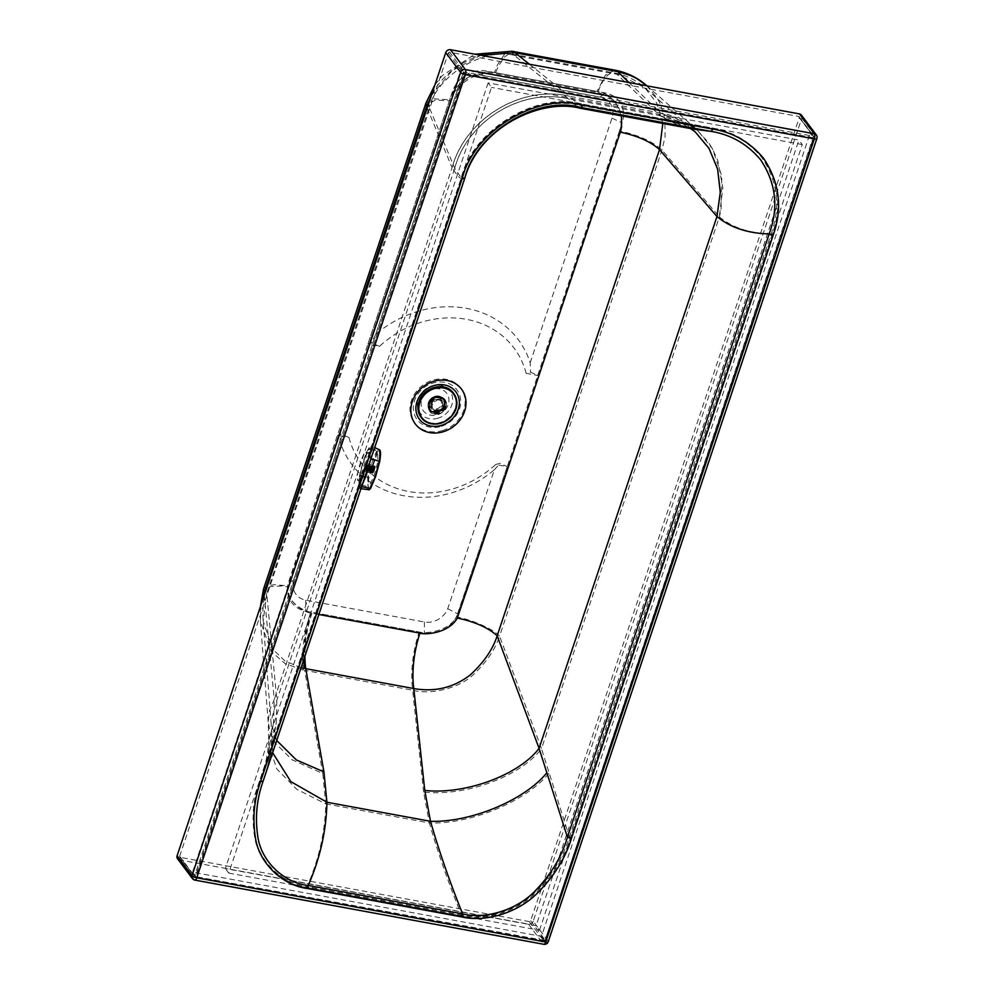 <?xml version="1.0" encoding="UTF-8"?>
<svg xmlns="http://www.w3.org/2000/svg" width="994" height="994" viewBox="0 0 994 994"><rect width="100%" height="100%" fill="white"/><g stroke="black" fill="none" stroke-linecap="round" stroke-linejoin="round"><path stroke-width="0.75" stroke-dasharray="4.97 3.73" d="M366.339 453.078C367.184 458.607 357.778 486.737 357.529 479.406C355.864 473.666 365.258 445.573 366.339 453.078L365.817 452.133L368.998 453.686C369.88 459.228 360.474 487.346 360.188 480.015C358.499 474.262 367.892 446.182 368.998 453.686M360.188 480.015L360.636 480.934L357.977 480.326L357.529 479.406M301.058 667.744L284.88 660.948L272.642 649.107L263.199 621.113L266.715 593.393L276.866 700.136L276.158 723.52L270.778 755.03L263.745 779.333M276.73 740.505L271.113 723.309L263.199 621.113C262.341 609.993 263.335 599.593 266.206 589.927L266.715 593.393L429.159 107.215L454.743 168.297C460.818 177.988 464.198 181.206 464.869 177.951M272.642 752.719L271.014 721.333L276.866 700.136L454.743 168.297C467.503 120.709 521.85 87.646 568.804 98.928C577.241 107.153 581.241 109.986 580.807 107.427M454.705 168.222C467.466 120.647 521.813 87.609 568.754 98.878L568.804 98.928M318.863 614.516L311.942 613.248A11.928 10.325 -36.9 0 1 311.706 613.199C305.978 613.112 286.148 603.134 288.446 586.957L281.14 585.975L270.467 586.634L267.311 588.249L266.218 589.927L428.687 103.736L429.159 107.215C438.143 74.103 485.308 47.178 514.308 55.403L568.754 98.878L659.904 115.652L678.343 125.194L690.855 128.611M695.253 131.904L644.584 87.534L618.181 74.538A68.623 59.441 -33.4 0 0 616.939 74.289L514.308 55.403L511.537 54.011C477.692 45.625 435.72 74.736 428.687 103.736L435.608 100.009L450.531 100.891C454.892 83.633 480.301 69.108 495.273 73.655L597.903 92.529A33.734 13.22 100.4 0 1 614.155 72.885L614.155 72.885A33.734 13.22 100.4 0 1 616.939 74.289L659.904 115.652L678.753 121.243L695.042 131.73M288.446 586.957C338.059 435.26 399.091 255.644 450.531 100.891M662.812 123.455L656.81 103.053L644.584 87.534C636.21 80.253 626.506 75.457 615.46 73.146L511.537 54.011L508.108 54.459L504.579 56.894L498.069 66.635L495.273 73.655M659.954 115.702L693.775 130.661M264.305 595.071L274.245 699.54L269.585 710.412L268.206 721.482L270.082 732.454L275.226 743.077L292.149 759.838L322.789 773.531L325.759 803.885L296.634 789.211L276.879 769.07L268.703 744.916L268.691 740.841L273.487 722.824L268.094 754.222L261.049 778.526L259.732 780.352L461.477 177.143C472.796 130.065 536.685 91.274 581.738 103.997L712.039 127.965C732.441 131.345 749.377 141.148 762.858 157.4C778.787 181.368 781.918 207.013 772.251 234.323L570.506 837.532C564.567 857.114 553.111 875.391 536.139 892.376C517.079 911.548 484.6 921.388 461.303 915.859L306.922 887.456C280.706 884.188 257.521 860.903 254.414 835.569C251.594 816.496 253.371 798.095 259.732 780.352M548.8 773.469C525.776 801.549 470.51 824.424 429.346 822.945L423.618 792.081C465.577 796.728 520.409 776.538 541.506 748.706L569.388 837.097C563.573 856.604 552.279 874.807 535.53 891.717C516.706 910.802 484.525 920.556 461.44 914.977C448.592 883.355 437.894 852.678 429.346 822.945L325.759 803.885C325.187 831.941 318.95 859.499 307.059 886.573C281.066 883.43 258.105 860.344 255.085 835.146C252.339 816.198 254.141 797.909 260.465 780.265L462.21 177.056C473.392 130.45 536.673 92.032 581.229 104.656L581.738 103.997M529.404 64.225L569.5 96.232C521.229 84.701 465.279 118.708 452.084 167.613L274.245 699.54L273.487 722.824M646.634 85.583L657.606 98.804L660.103 103.475L664.911 119.081L665.073 136.911L661.929 149.932L499.597 636.123C493.285 629.09 472.448 619.809 456.457 616.901C448.108 632.209 424.016 633.923 419.108 631.998L311.097 612.118A59.031 23.135 -79.6 0 0 304.624 670.329A71.009 51.564 -18.8 0 1 303.344 670.118L285.303 663.781L271.225 651.53L260.391 621.325L268.305 723.533L268.678 741.102M260.329 606.949L260.391 621.325L260.987 604.961M423.618 792.081L412.634 690.209L304.624 670.329L322.789 773.531M449.636 52.235A1.118 0.969 143.1 0 0 448.282 53.055L179.665 856.194A1.118 0.969 143.1 0 0 180.349 857.387L529.305 921.587A1.118 0.969 143.1 0 0 530.659 920.767L799.275 117.627A1.118 0.969 143.1 0 0 798.592 116.435L449.636 52.235L464.521 72.077A1.118 0.969 143.1 0 0 463.167 72.91L464.521 73.544L461.141 69.033L810.098 133.233L541.481 936.373L192.525 872.173L461.141 69.033M179.665 856.194L194.551 876.037L195.905 876.683L192.525 872.173M448.282 53.055L463.167 72.91L194.551 876.037A1.118 0.969 143.1 0 0 195.234 877.242L464.521 73.544L813.477 137.744L810.098 133.233M529.305 921.587L544.19 941.442L544.874 940.883L541.481 936.373M180.349 857.387L195.234 877.242L544.19 941.442A1.118 0.969 143.1 0 0 545.544 940.622L195.905 876.683L464.521 72.077L813.477 136.277L544.874 940.883L813.477 137.744L464.521 73.544M799.275 117.627L814.161 137.483L813.477 137.744M530.659 920.767L545.544 940.622L814.161 137.483A1.118 0.969 143.1 0 0 813.477 136.277L798.592 116.435M629.003 82.539L660.65 113.005L569.55 96.281C577.874 104.407 581.776 107.203 581.229 104.656L580.595 105.463C540.537 95.051 477.319 124.387 462.16 177.23L461.477 177.143M614.665 70.127L605.371 75.159L597.059 91.398A35.349 30.578 -36.9 0 1 597.692 91.523C613.845 93.759 625.897 112.831 619.448 130.997C638.173 134.998 652.337 141.31 661.929 149.932L719.308 216.779L722.824 187.928L717.879 160.742L712.338 148.603L708.859 143.037L695.812 128.686L669.012 114.782L660.65 113.005L680.256 122.896L694.595 126.437L711.53 128.624C731.783 131.966 748.606 141.682 761.976 157.76C777.755 181.492 780.799 206.876 771.133 233.888L772.251 234.323M719.308 216.779L719.383 216.866C732.566 227.763 749.811 233.441 771.133 233.888L569.388 837.097L570.506 837.532M462.21 177.056C461.502 180.399 458.135 177.28 452.121 167.688C465.354 118.485 521.788 84.689 569.55 96.281M660.699 113.043L689.488 124.001L696.881 129.605L712.4 148.653L721.818 176.1L721.06 209.622L719.383 216.866L541.506 748.706L499.597 636.123C495.149 649.604 486.178 662.638 472.709 675.237C459.129 687.873 431.744 695.228 412.634 690.209C410.423 671.932 412.572 652.524 419.108 631.998M427.159 108.122L452.084 167.613M431.334 95.648L452.009 70.773L480.711 55.266M801.4 115.08A3.939 3.404 143.1 0 1 801.823 118.1L533.206 921.239L548.092 941.082A3.939 1.23 -161.5 0 1 548.266 941.678M533.206 921.239A3.939 3.404 143.1 0 1 528.46 924.122L179.504 859.922L194.389 879.777A3.939 3.404 143.1 0 1 192.426 878.584M801.823 118.1L816.708 137.955A3.939 1.23 -161.5 0 1 816.882 138.539M528.46 924.122L543.345 943.977A3.939 1.541 -79.6 0 0 543.817 944.3M194.389 879.777L543.345 943.977A3.939 3.404 143.1 0 0 548.092 941.082L816.708 137.955A3.939 3.404 143.1 0 0 816.298 134.935M438.155 418.139A18.488 16.003 -36.9 0 1 418.424 398.569A18.488 16.003 -36.9 0 1 448.493 389.412A18.488 16.003 -36.9 0 1 438.155 418.139M432.552 389.313A14.612 12.649 143.1 0 0 424.388 412.013A14.612 12.649 143.1 0 0 448.145 404.782A14.612 12.649 143.1 0 0 432.552 389.313M177.541 858.741A3.939 3.404 143.1 0 0 179.504 859.922M311.097 612.118A11.928 10.325 -36.9 0 1 310.861 612.068C305.133 611.981 285.303 602.004 287.601 585.839C337.214 434.129 398.246 254.514 449.686 99.773C454.047 82.502 479.456 67.977 494.428 72.525L597.059 91.398M619.448 130.997C565.288 291.963 507.971 466.198 456.457 616.901M263.522 589.119L264.615 587.404L268.107 585.59L274.754 584.708L287.601 585.839M426.028 102.842L433.521 98.816L449.686 99.773M512.034 51.253L508.481 51.663L504.517 54.372L497.584 64.66L494.428 72.525M311.942 613.248A56.223 22.03 -79.6 0 0 304.922 656.202M271.486 741.213L276.158 723.52M348.956 437.497A95.573 82.688 -36.9 0 0 495.683 464.496L507.201 466.608L457.712 613.981A28.105 24.316 -36.9 0 1 424.426 632.967L305.792 611.148A28.105 24.316 -36.9 0 1 288.322 582.819L337.438 435.384L348.956 437.497L340.992 434.005L337.438 435.384M495.683 464.496L500.119 463.279L507.201 466.608M339.873 441.324L293.565 580.334A19.681 17.022 -36.9 0 0 305.792 600.165L424.426 621.995A19.681 17.022 -36.9 0 0 447.735 608.701L494.378 469.752A104.01 89.982 -36.9 0 1 339.873 441.324L340.992 434.005M494.378 469.752L500.119 463.279M526.174 373.346A95.573 82.688 -36.9 0 0 379.435 346.347L367.929 344.235L452.394 91.672A28.105 24.316 -36.9 0 1 486.302 71.021L605.184 92.902A28.105 24.316 -36.9 0 1 622.157 122.896L537.679 375.459L530.597 372.129L526.174 373.346L537.679 375.459M367.929 344.235L371.47 342.855L379.435 346.347M530.175 362.748L611.993 118.112A19.681 17.022 -36.9 0 0 600.115 97.114L481.22 75.233A19.681 17.022 -36.9 0 0 457.488 89.684L375.67 334.319A104.01 89.982 -36.9 0 1 530.175 362.748L530.597 372.129M375.67 334.319L371.47 342.855M488.116 82.887L225.34 868.57L536.114 925.737L798.89 140.055L488.116 82.887L491.496 87.397L228.719 873.08L225.34 868.57M228.719 873.08L539.493 930.247L536.114 925.737M539.493 930.247L802.27 144.565L798.89 140.055M802.27 144.565L491.496 87.397M440.28 396.817A9.567 8.275 -36.9 0 1 444.554 399.103A9.567 8.275 -36.9 0 1 442.355 412.038A9.567 8.275 -36.9 0 1 429.321 410.534A9.567 8.275 -36.9 0 1 430.439 400.731A9.567 8.275 -36.9 0 1 440.28 396.817M445.536 406.931A8.996 7.778 -36.9 0 1 438.491 413.392A8.996 7.778 -36.9 0 1 430.203 410.833A8.996 7.778 -36.9 0 1 429.83 410.273A8.996 7.778 -36.9 0 1 430.849 401.042A8.996 7.778 -36.9 0 1 440.106 397.339A8.996 7.778 -36.9 0 1 444.169 399.526A8.996 7.778 -36.9 0 1 444.591 400.035A8.996 7.778 -36.9 0 1 445.536 406.931M445.076 406.31A8.996 7.778 -36.9 0 1 438.019 412.771A8.996 7.778 -36.9 0 1 429.743 410.211A8.996 7.778 -36.9 0 1 428.799 403.315A8.996 7.778 -36.9 0 1 435.844 396.867A8.996 7.778 -36.9 0 1 444.132 399.414A8.996 7.778 -36.9 0 1 445.076 406.31M444.852 406.012A8.996 7.778 143.1 0 0 443.908 399.116A8.996 7.778 143.1 0 0 432.042 398.296A8.996 7.778 143.1 0 0 429.52 409.913A8.996 7.778 143.1 0 0 437.795 412.46A8.996 7.778 143.1 0 0 444.852 406.012M444.591 405.664A8.996 7.778 -36.9 0 1 437.534 412.125A8.996 7.778 -36.9 0 1 429.259 409.565A8.996 7.778 -36.9 0 1 428.315 402.669A8.996 7.778 -36.9 0 1 431.16 398.457A8.996 7.778 -36.9 0 1 432.44 397.488A8.996 7.778 -36.9 0 1 443.647 398.768A8.996 7.778 -36.9 0 1 444.591 405.664M428.439 402.495A8.673 7.505 143.1 0 0 435.844 411.851A8.673 7.505 143.1 0 0 444.355 401.178A8.673 7.505 143.1 0 0 432.415 397.501A8.673 7.505 143.1 0 0 431.172 398.432A8.673 7.505 143.1 0 0 428.439 402.495M443.709 405.316A8.213 7.107 143.1 0 0 442.852 399.016A8.213 7.107 143.1 0 0 432.017 398.259A8.213 7.107 143.1 0 0 429.719 408.869A8.213 7.107 143.1 0 0 437.273 411.193A8.213 7.107 143.1 0 0 443.709 405.316M444.84 406.819A8.213 7.107 -36.9 0 1 444.132 408.372A8.213 7.107 -36.9 0 1 438.329 412.721A8.213 7.107 -36.9 0 1 430.849 410.373A8.213 7.107 -36.9 0 1 429.98 404.086A8.213 7.107 -36.9 0 1 436.416 398.196A8.213 7.107 -36.9 0 1 443.983 400.532A8.213 7.107 -36.9 0 1 444.84 406.819M431.321 404.347A6.747 5.84 -36.9 0 1 436.614 399.513A6.747 5.84 -36.9 0 1 442.827 401.427A6.747 5.84 -36.9 0 1 440.938 410.149A6.747 5.84 -36.9 0 1 432.03 409.528A6.747 5.84 -36.9 0 1 431.321 404.347M430.178 402.818A6.747 5.84 143.1 0 0 430.887 407.987A6.747 5.84 143.1 0 0 437.099 409.901A6.747 5.84 143.1 0 0 442.38 405.067A6.747 5.84 143.1 0 0 441.684 399.899A6.747 5.84 143.1 0 0 435.471 397.985A6.747 5.84 143.1 0 0 430.178 402.818M431.123 403.527A5.542 4.796 143.1 0 0 431.856 407.267A5.542 4.796 143.1 0 0 439.149 407.776A5.542 4.796 143.1 0 0 440.715 400.619A5.542 4.796 143.1 0 0 435.881 398.992A5.542 4.796 143.1 0 0 431.471 402.52L430.824 403.353L432.291 405.08A5.542 4.796 143.1 0 0 433.011 408.82A5.542 4.796 143.1 0 0 433.459 409.317L432.974 408.671A5.542 4.796 143.1 0 0 438.068 409.615L438.553 410.261A5.542 4.796 143.1 0 0 441.87 402.172A5.542 4.796 143.1 0 0 441.423 401.663A181.007 70.934 -79.6 0 0 441.597 401.141A6.039 5.231 -36.9 0 0 436.503 400.197A181.007 70.947 100.4 0 1 436.341 400.731A5.542 4.796 143.1 0 0 432.626 404.073L431.471 402.52M441.423 401.663L440.938 401.017A5.542 4.796 143.1 0 0 435.857 400.085L436.341 400.731M431.918 404.471L432.291 405.08L432.626 404.073M438.553 410.261A181.007 70.947 100.4 0 1 438.366 410.771A6.039 5.231 -36.9 0 1 433.285 409.839A181.007 70.959 -79.6 0 0 433.459 409.317M438.068 409.615L437.894 410.137A6.039 5.231 -36.9 0 1 432.8 409.193L433.285 409.839M437.894 410.137L438.366 410.771M440.938 401.017L441.597 401.141M441.112 400.495A6.039 5.231 143.1 0 0 436.031 399.563L435.857 400.085M436.031 399.563L436.503 400.197M370.24 460.905L371.855 448.344L371.035 446.144L368.886 447.971C365.233 454.37 362.089 463.664 359.455 475.877L358.586 487.619L359.828 488.203L362.176 485.022M363.083 482.301L359.654 486.725L359.89 475.219C362.325 463.937 365.22 455.351 368.588 449.45L370.576 447.772L369.333 463.626M368.811 489.955L367.594 483.506L368.178 478.213L377.496 450.605L378.975 449.474M371.843 463.08L376.254 451.798L377.583 450.717L377.931 461.514L374.042 475.815L368.165 488.141L367.643 477.294L371.843 463.08M370.6 488.452C368.302 490.763 367.705 487.333 368.824 478.164L377.931 451.189L368.886 447.971M377.931 451.189L379.882 450.754M373.62 468.298A4.075 0.646 -74.3 0 0 372.613 473.38A4.075 0.646 -74.3 0 0 374.104 471.106A4.075 0.646 -74.3 0 0 375.098 466.037A4.075 0.646 -74.3 0 0 373.62 468.298M372.75 472.995L374.85 466.186L372.75 472.995M370.389 472.336L371.719 470.299L372.489 465.527L370.389 472.336M371.52 470.373A4.075 0.646 -74.3 0 0 372.502 465.254A4.075 0.646 -74.3 0 0 372.377 465.055A4.075 0.646 -74.3 0 0 370.65 468.808A4.075 0.646 -74.3 0 0 370.178 472.908A4.075 0.646 -74.3 0 0 370.389 472.796A4.075 0.646 -74.3 0 0 371.52 470.373M364.388 471.069A4.075 0.646 -74.3 0 0 364.438 471.243A4.075 0.646 -74.3 0 0 364.525 471.318A4.075 0.646 -74.3 0 0 365.867 468.795A4.075 0.646 -74.3 0 0 366.724 463.465A4.075 0.646 -74.3 0 0 366.612 463.49A4.075 0.646 -74.3 0 0 365.096 466.907A4.075 0.646 -74.3 0 0 364.388 471.069M364.028 470.411L365.941 463.875L364.028 470.411M373.135 472.187L364.326 469.702M374.663 467.279L373.098 472.597L374.726 466.832L373.11 471.417L364.313 468.957L364.214 469.926M373.16 472.162L373.135 471.392L372.998 472.001L364.177 469.528L373.036 472.398M364.313 468.957L373.073 471.367M373.21 470.771L364.251 468.895M364.413 468.298L373.222 470.584M373.384 470.013L364.4 468.112M364.587 467.54L373.433 469.702M373.421 469.988L373.123 471.38L373.632 469.205L364.612 467.23M364.81 466.758L373.694 468.833M373.881 468.472L373.62 469.205L373.881 468.472L364.873 466.36M365.059 466.012L373.98 468.05M374.403 469.454L374.552 468.696L365.767 466.186L365.904 464.36L365.158 465.577M366.003 464.968L374.813 467.441L366.003 464.968M365.767 466.186L374.601 468.857M364.649 469.528L373.433 472.026L364.649 469.528L373.669 471.566L373.918 470.957L374.39 469.416L365.78 466.385M365.593 466.944L374.39 469.727M374.179 470.199L365.568 467.255M365.382 467.739L374.129 470.597M365.133 468.472L373.906 470.994L365.307 468.124M373.657 471.603L364.86 469.131L365.109 468.522M373.284 472.2L364.636 469.553M373.11 471.877L364.45 469.752M373.085 471.877L364.313 468.919M373.222 470.721L364.425 468.249M373.62 469.205L373.396 469.976L364.599 467.491M373.62 469.168L364.823 466.695M373.868 468.435L365.071 465.962M374.129 467.863L365.307 465.391L374.117 467.826M374.34 467.428L365.531 464.956L374.34 467.441M374.527 467.205L365.717 464.745L374.527 467.205M374.651 467.242L365.854 464.77L374.651 467.255M374.701 467.515L365.904 465.068L374.514 467.23M374.713 467.553L365.867 465.577L374.676 468M374.552 468.708L365.755 466.236M374.378 469.466L365.581 467.006M374.154 470.261L365.357 467.789M373.247 472.225L373.669 471.554M374.552 468.696L374.663 468.037M597.903 92.529A35.349 30.578 -36.9 0 1 598.537 92.653L607.346 95.933L614.615 101.748L619.175 108.582L621.523 115.851M461.303 915.859L461.44 914.977L307.059 886.573L306.922 887.456M544.874 940.883L195.905 876.683M712.039 127.965L711.53 128.624L581.229 104.656M442.467 430.588A28.925 25.024 143.1 0 0 458.619 385.684A28.925 25.024 143.1 0 0 411.603 399.998A28.925 25.024 143.1 0 0 442.467 430.588M441.249 426.339A24.838 21.495 143.1 0 0 455.128 387.759A24.838 21.495 143.1 0 0 414.734 400.06A24.838 21.495 143.1 0 0 441.249 426.339M303.344 670.118A59.031 23.545 101.7 0 1 310.861 612.068M303.891 659.308A56.223 22.427 101.7 0 1 311.706 613.199M447.735 608.701L457.712 613.981M424.426 621.995L424.426 632.967M305.792 600.165L305.792 611.148M293.565 580.334L288.322 582.819M457.488 89.684L452.394 91.672M481.22 75.233L486.302 71.021M600.115 97.114L605.184 92.902M611.993 118.112L622.157 122.896M453.55 393.226A20.24 17.507 -36.9 0 1 455.538 408.571A20.24 17.507 -36.9 0 1 439.783 423.059A20.24 17.507 -36.9 0 1 421.158 417.517M419.133 401.688L419.108 401.762A19.93 17.246 -36.9 0 0 431.135 423.034A19.93 17.246 -36.9 0 0 455.165 408.41A19.93 17.246 143.1 0 0 443.175 387.138A19.93 17.246 143.1 0 0 419.133 401.688M359.455 475.877L368.824 478.164M368.588 449.45L376.254 451.798M359.89 475.219L364.997 476.586M365.407 476.698L367.643 477.294M370.29 459.265L377.931 461.514M361.592 485.035L369.321 487.01M373.011 472.299L364.189 469.827M373.011 471.827L364.202 469.354M373.11 471.144L364.289 468.671M373.272 470.324L364.463 467.851M373.508 469.441L364.686 466.969M373.781 468.596L364.96 466.124M374.067 467.851L365.245 465.378L374.067 467.851M365.432 464.956L374.253 467.428M374.328 467.292L365.506 464.819L374.328 467.279M365.68 464.558L374.502 467.031M374.564 466.969L365.742 464.496M365.867 464.422L374.676 466.894M374.726 466.907L365.904 464.434M365.966 464.571L374.788 467.043M374.813 467.13L365.991 464.658M374.8 467.602L365.978 465.13M365.929 465.59L374.75 468.062M374.713 468.286L365.891 465.813M374.539 469.106L365.73 466.633M374.316 469.988L365.494 467.515M374.042 470.845L365.22 468.373M365.022 468.907L373.843 471.38M373.756 471.591L364.935 469.118L373.756 471.591M364.748 469.528L373.57 472.001M373.495 472.15L364.674 469.677L373.495 472.162M364.5 469.926L373.322 472.398M373.259 472.473L364.438 470M373.906 469.715L373.732 468.82M462.16 177.23L261.049 778.526C265.721 764.361 268.268 751.799 268.691 740.841M799.151 116.77L814.049 136.625A1.118 1.118 0 0 1 814.21 137.657L545.594 940.784A1.118 1.118 0 0 1 544.327 941.529L195.371 877.329A1.118 1.118 0 0 1 194.675 876.907L179.79 857.052M695.564 128.487L691.054 125.567L580.595 105.463M434.95 84.825L442.367 75.494L475.02 54.21M646.435 85.409L697.105 129.792M263.708 779.42C268.455 765.057 271.051 752.234 271.499 740.965M429.83 410.273C428.054 402.048 431.483 397.749 440.143 397.351L444.169 399.526M444.554 399.103C452.792 408.907 433.632 420.45 429.321 410.534M444.591 400.035L444.132 399.414M430.203 410.833L429.743 410.211M444.815 406.061C445.821 402.408 444.89 399.6 442.007 397.65C441.15 395.314 429.781 396.544 428.563 404.272C426.699 411.653 438.292 418.337 444.815 406.061M443.983 400.532L442.852 399.016M430.849 410.373L429.719 408.869M444.132 408.372L438.329 412.721M430.887 407.987L432.03 409.528M441.684 399.899L442.827 401.427M431.856 407.267L433.011 408.82M440.715 400.619L441.87 402.172M431.98 404.906L430.824 403.353M371.035 446.144L374.688 447.598M359.207 488.352L360.946 488.713M370.576 447.772L377.583 450.717M359.654 486.725L368.165 488.141M374.85 466.186L372.489 465.527M372.874 473.219L370.513 472.56M372.377 465.055L369.196 464.161M369.159 464.148L366.724 463.465M370.178 472.908L366.997 472.013M366.562 471.889L364.525 471.318M364.065 470.56L364.438 471.243M365.941 463.875L366.612 463.49M373.011 472.423L364.189 469.951M374.552 466.931L365.73 464.459M374.726 466.832L365.904 464.36M374.813 467.006L365.991 464.533M373.272 472.51L364.45 470.038M373.098 472.597L364.276 470.125"/><path stroke-width="1.49" d="M694.011 129.195L580.086 108.234C541.432 98.095 479.605 126.524 464.819 178.125L263.124 781.16L260.577 781.483C254.215 799.226 252.451 817.627 255.259 836.699C258.365 862.034 281.55 885.306 307.767 888.586L462.148 916.99A3.939 1.541 100.4 0 0 462.632 913.871C449.785 882.063 439.075 851.212 430.501 821.305L424.773 790.441L413.79 688.556A56.223 22.03 100.4 0 1 419.965 633.116L318.863 614.516M464.819 178.125L464.869 177.951C475.741 132.537 537.468 95.064 580.807 107.427A3.939 1.541 -79.6 0 0 582.583 105.115C537.53 92.405 473.641 131.196 462.322 178.274L260.577 781.483M580.086 108.234L580.807 107.427L711.108 131.394C731.012 134.662 747.513 144.13 760.609 159.81C776.003 182.946 778.861 207.659 769.17 233.938A3.939 1.23 18.5 0 0 773.096 235.454C782.763 208.131 779.631 182.498 763.703 158.531C750.221 142.279 733.286 132.463 712.884 129.096L582.583 105.115M694.085 129.208L711.108 131.394L712.884 129.096M662.812 123.455L659.507 149.597C650.648 141.645 637.576 135.818 620.293 132.127C566.133 293.093 508.816 467.329 457.302 618.032C448.953 633.34 424.86 635.054 419.965 633.116M690.01 128.176L695.253 131.904L709.07 148.504L717.606 169.129L720.277 192.327L716.96 216.53C730.267 227.564 747.674 233.366 769.17 233.938L567.425 837.147L539.083 748.383L497.174 635.787C492.912 649.231 484.003 662.228 470.435 674.777C453.898 687.649 435.024 692.246 413.79 688.556L305.779 668.689L323.945 771.891L326.914 802.245C326.355 830.475 320.143 858.22 308.252 885.468A3.939 1.541 100.4 0 1 307.767 888.586M695.042 131.73L708.995 148.33L717.631 169.017L720.352 192.302L716.96 216.53L539.083 748.383C518.706 775.171 465.217 794.852 424.773 790.441M457.302 618.032C474.871 621.784 488.166 627.699 497.174 635.787L659.507 149.597L716.885 216.456M260.987 604.961L264.081 592.784L264.305 595.071M480.711 55.266L515.054 52.757L529.404 64.225M614.665 70.127L616.031 70.388C627.549 72.798 637.688 77.805 646.435 85.409L636.781 78.576L630.942 75.681L618.976 71.903A71.394 61.852 -33.3 0 0 617.672 71.643L515.054 52.757L512.034 51.253L614.665 70.127L617.672 71.643L629.003 82.539M260.329 606.949L263.522 589.107L264.081 592.784L426.525 106.619L427.159 108.122M263.522 589.119L426.028 102.842L426.525 106.619L431.334 95.648M192.426 878.584L177.541 858.741A3.939 3.404 143.1 0 1 177.118 855.722L445.734 52.595A3.939 3.404 143.1 0 1 450.481 49.7L799.437 113.9L814.334 133.755A3.939 1.541 100.4 0 1 814.322 138.874L545.718 942.014L196.75 877.801L465.366 74.674L814.322 138.874A3.939 1.23 -161.5 0 0 816.882 138.539L548.266 941.678A3.939 1.23 -161.5 0 1 545.718 942.014A3.939 1.541 -79.6 0 1 543.817 944.3L194.861 880.1A3.939 1.541 -79.6 0 0 196.75 877.801A3.939 1.23 18.5 0 1 192.016 875.577A3.939 3.404 143.1 0 0 192.426 878.584L192.426 878.584A3.939 3.939 0 0 0 194.861 880.1A3.939 1.541 -79.6 0 1 194.389 879.777M450.481 49.7L465.366 69.555A3.939 1.541 100.4 0 1 465.366 74.674A3.939 1.23 18.5 0 1 463.651 74.215A3.939 1.23 18.5 0 1 460.62 72.438A3.939 3.404 143.1 0 1 465.366 69.555L814.334 133.755A3.939 3.404 143.1 0 1 816.298 134.935L816.298 134.935A3.939 3.939 0 0 1 816.882 138.539M816.298 134.935L801.4 115.08A3.939 3.404 143.1 0 0 799.437 113.9M462.322 178.274L464.869 177.951L263.124 781.16C256.887 798.567 255.048 816.583 257.62 835.221C260.403 860.083 282.805 882.66 308.252 885.468L462.632 913.871C485.209 919.574 516.607 910.094 534.834 891.208C551.061 874.484 561.921 856.468 567.425 837.147L571.351 838.663C565.412 858.244 553.956 876.522 536.984 893.507C517.924 912.666 485.445 922.519 462.148 916.99M272.642 752.719L290.832 781.619L326.914 802.245L430.501 821.305C470.647 822.535 523.9 800.481 546.489 773.257M304.922 656.202A56.223 22.03 -79.6 0 0 305.779 668.689A68.213 49.65 -18.9 0 1 304.549 668.477L301.058 667.744M323.945 771.891L296.336 759.925L276.73 740.505M362.176 485.022L366.388 474.772L370.24 460.905M369.333 463.626L363.083 482.301M374.688 447.598L379.286 449.71L380.304 453.55L379.323 461.129L375.272 476.611L369.234 489.731L360.946 488.713M379.882 450.754L379.72 461.44L375.62 476.561L370.551 488.551L361.642 486.613M621.523 115.851L621.548 127.207L620.293 132.127M443.312 431.719A28.925 25.024 143.1 0 0 465.552 398.283A28.925 25.024 143.1 0 0 433.508 381.385A28.925 25.024 143.1 0 0 411.267 414.809A28.925 25.024 143.1 0 0 443.312 431.719M177.118 855.722L192.016 875.577L460.62 72.438L445.734 52.595M433.757 385.647A22.8 19.731 143.1 0 0 421.009 421.058A22.8 19.731 143.1 0 0 458.085 409.776A22.8 19.731 143.1 0 0 433.757 385.647M571.351 838.663L773.096 235.454M304.549 668.477A56.223 22.427 101.7 0 1 303.891 659.308M421.158 417.517A20.24 17.507 -36.9 0 1 421.034 417.343A20.24 17.507 -36.9 0 1 418.934 401.75A20.24 17.507 -36.9 0 1 434.813 387.3A20.24 17.507 -36.9 0 1 453.413 393.052A20.24 17.507 -36.9 0 1 453.55 393.226M455.799 408.919A20.24 17.507 -36.9 0 1 439.932 423.444A20.24 17.507 -36.9 0 1 421.294 417.691A20.24 17.507 -36.9 0 1 419.17 402.172A20.24 17.507 -36.9 0 1 443.585 387.325A20.24 17.507 -36.9 0 1 453.674 393.413A20.24 17.507 -36.9 0 1 455.799 408.919M443.597 387.995A19.743 17.072 -36.9 0 1 450.145 417.505A19.743 17.072 -36.9 0 1 419.219 411.814A19.743 17.072 -36.9 0 1 443.597 387.995M370.986 458.681L379.72 461.452L375.272 476.611M543.817 944.3A3.939 3.939 0 0 0 548.266 941.678M426.028 102.842L434.95 84.825M475.02 54.21L512.047 51.241M453.674 393.413L453.413 393.052C445.598 381.274 423.133 386.952 418.921 401.713C417.07 407.552 417.778 412.758 421.034 417.343L421.294 417.691C425.991 423.357 432.353 425.258 440.354 423.394C458.731 416.188 459.476 400.967 453.674 393.413M375.608 476.561L370.551 488.551L368.811 489.955M378.975 449.474C378.391 450.456 382.044 446.989 379.72 461.452"/></g></svg>
